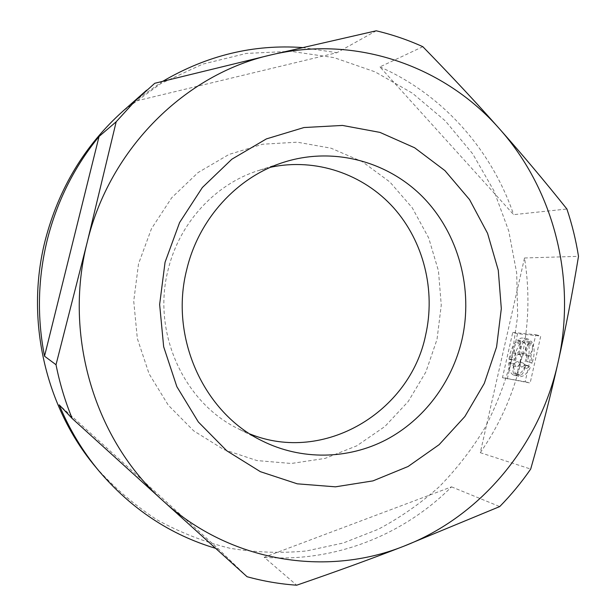 <?xml version="1.0" encoding="UTF-8"?>
<svg xmlns="http://www.w3.org/2000/svg" width="616" height="616" viewBox="0 0 616 616"><rect width="100%" height="100%" fill="white"/><g stroke="black" fill="none" stroke-linecap="round" stroke-linejoin="round"><path stroke-width="0.46" stroke-dasharray="3.08 2.31" d="M480.272 452.675C499.976 424.347 513.675 393.347 521.359 359.675C528.89 325.972 529.945 292.076 524.509 257.981L480.272 452.675L530.692 469.069M507.307 378.894L517.548 333.71L540.756 336.02L530.153 383.013L502.471 377.7L512.743 332.455L517.548 333.71M524.509 257.981L578.501 256.341M247.078 576.73L218.688 549.218L59.198 404.843M264.202 557.288C334.388 562.739 403.38 535.135 451.543 486.848L264.202 557.288L296.704 585.2M451.543 486.848L499.715 506.575M422.83 46.693L379.933 66.913L513.652 214.661L566.897 209.009M162.847 81.258L134.157 101.478L336.937 52.699L376.222 30.8M302.387 47.555L336.937 52.699M134.157 101.478L154.77 83.276M379.933 66.913C443.181 94.749 491.653 150.096 513.652 214.661M218.688 549.218L215.608 548.332M95.927 467.336C114.276 487.764 134.688 505.282 157.149 519.889C180.473 532.678 204.774 542.142 230.053 548.286C255.563 552.498 280.981 553.399 306.314 550.981L343.243 543.004L378.224 529.29C400.362 517.509 420.743 503.295 439.377 486.632C456.841 468.776 472.033 449.164 484.938 427.789C496.442 405.628 505.343 382.459 511.634 358.281L517.656 315.892L516.701 273.096L508.762 231.046L493.986 190.891L472.672 153.8L445.299 120.882L412.489 93.232L375.082 71.856L334.103 57.642L290.752 51.321L246.423 53.407L202.633 64.149L161.007 83.468L123.192 110.919M138.531 263.833L133.726 301.162L137.337 338.546L149.111 373.881L168.291 405.197L193.694 430.853L223.816 449.572L256.941 460.568L291.291 463.478L325.125 458.396L356.818 445.799L384.938 426.465L408.277 401.44L425.872 371.964L437.013 339.393L441.264 305.182L438.453 270.848L428.667 237.892L412.266 207.808L389.882 181.997L362.431 161.762L331.085 148.21L297.289 142.188L262.662 144.221L228.983 154.447L198.09 172.542L171.733 197.713L151.467 228.698L138.531 263.833M270.555 167.275L257.919 170.709C214.945 184.407 179.202 223.1 168.083 269.954C151.867 332.517 183.768 402.44 238.176 428.736L250.142 434.057M512.743 332.455L535.789 334.719L525.155 381.781L502.471 377.7M525.155 381.781L530.153 383.013M535.789 334.719L540.756 336.02M509.748 358.951L514.599 360.114C515.692 356.24 517.232 354.339 519.226 354.408L514.368 353.168C512.389 353.099 510.849 355.009 509.755 358.889L508.985 359.29L509.671 355.34C510.957 349.888 513.013 345.414 515.838 341.918L515.985 343.12L520.836 344.375L520.682 343.166L515.838 341.918M514.368 353.168C516 353.938 516.493 356.14 515.838 359.767C514.737 363.656 513.205 365.565 511.234 365.504L509.501 362.555L514.352 363.771L513.59 364.11C513.644 370.693 515.299 374.767 518.572 376.353L518.895 374.905C517.771 373.635 517.502 371.54 518.087 368.607C519.18 364.718 520.736 362.816 522.753 362.886C524.439 363.671 524.955 365.912 524.301 369.6C523.546 372.541 522.368 374.413 520.759 375.229L520.428 376.669C524.185 376.322 527.604 373.003 530.684 366.728L530.083 366.166L526.742 368.391C525.024 367.583 524.501 365.342 525.163 361.654C526.272 357.704 527.866 355.771 529.937 355.848C531.639 356.649 532.162 358.889 531.508 362.578L532.101 363.194L526.534 361.384L531.493 362.639M522.753 362.886L517.848 361.646C515.846 361.577 514.291 363.494 513.197 367.382C512.62 370.316 512.882 372.418 513.998 373.689L513.667 375.136C510.425 373.558 508.785 369.477 508.747 362.893L509.501 362.555M517.848 361.646C519.527 362.431 520.035 364.672 519.373 368.368C518.618 371.309 517.44 373.188 515.846 374.004L520.759 375.229M526.742 368.391L521.806 367.151L525.125 364.918L525.725 365.473C522.653 371.771 519.25 375.098 515.515 375.452L515.846 374.004M521.806 367.151C520.096 366.343 519.581 364.102 520.243 360.406C521.359 356.456 522.946 354.516 525.001 354.585C526.695 355.386 527.211 357.627 526.549 361.322L526.534 361.384M527.573 344.467L532.509 345.738L532.286 349.572C531.154 353.546 529.56 355.494 527.496 355.417L522.576 354.161C524.624 354.239 526.218 352.283 527.35 348.294L527.573 344.467L528.274 343.335C529.49 347.393 529.49 352.252 528.266 357.919L527.134 361.939M522.576 354.161C520.913 353.368 520.404 351.159 521.067 347.524C522.191 343.551 523.785 341.595 525.841 341.672L531.462 343.343L532.155 342.219L528.674 339.27L523.785 337.999L527.234 340.941L526.541 342.065M517.971 341.102L522.83 342.365L524.108 342.196L519.242 340.933L517.971 341.102L517.817 339.901L520.882 338.115L523.785 337.999M519.242 340.933C520.867 341.703 521.352 343.89 520.705 347.486C519.588 351.42 518.025 353.353 516.023 353.284C514.391 352.506 513.898 350.319 514.553 346.731L515.985 343.12M514.591 360.175L513.821 360.514L514.506 356.564C515.792 351.128 517.848 346.662 520.682 343.166M508.985 359.29L513.821 360.514M524.108 342.196C525.748 342.966 526.241 345.153 525.594 348.741C524.478 352.675 522.907 354.6 520.897 354.523C519.25 353.746 518.749 351.567 519.404 347.978L520.836 344.375M522.83 342.365L522.668 341.156L524.432 339.947L526.618 339.177L528.674 339.27M517.817 339.901L522.668 341.156M527.234 340.941L532.155 342.219M532.509 345.738L533.21 344.614C534.442 348.671 534.449 353.53 533.233 359.182L532.101 363.194M528.274 343.335L533.21 344.614M525.125 364.918L530.083 366.166M525.725 365.473L530.684 366.728M515.515 375.452L520.428 376.669M513.998 373.689L518.895 374.905M513.667 375.136L518.572 376.353M508.747 362.893L513.59 364.11M527.496 355.417C525.818 354.624 525.302 352.414 525.956 348.787C527.08 344.814 528.682 342.866 530.753 342.943L531.462 343.343M519.226 354.408C520.874 355.178 521.375 357.38 520.72 361.007C519.627 364.888 518.087 366.79 516.1 366.72L514.352 363.771M261.916 440.771L238.176 428.736M520.897 354.523L516.023 353.284M516.1 366.72L511.234 365.504M283.214 162.431L257.919 170.709M529.937 355.848L525.001 354.585M530.753 342.943L525.841 341.672"/><path stroke-width="0.92" d="M56.017 364.734L87.187 242.358L116.193 121.76L99.068 136.459L44.514 356.171L56.017 364.734C59.713 383.291 65.103 401.224 72.195 418.51L163.248 501.008C230.515 562.408 326.334 577.077 403.765 546.23C372.264 558.489 336.575 571.479 296.704 585.2C280.01 584.053 263.471 581.227 247.078 576.73L163.248 501.008C95.311 440.964 63.094 336.036 87.187 242.358C109.764 148.202 185.662 74.066 270.848 54.947L376.222 30.8C392.346 34.619 407.877 39.917 422.83 46.693C451.674 76.284 477.277 103.711 499.622 128.983C522.106 154.316 544.529 180.989 566.897 209.009C572.079 224.455 575.945 240.232 578.501 256.341C572.318 294.025 565.48 329.46 558.004 362.639C550.588 395.803 541.487 431.277 530.692 469.069C521.444 482.467 511.118 494.971 499.715 506.575L403.765 546.23C481.858 516.139 540.024 444.252 558.004 362.639C576.591 281.112 555.07 191.237 499.622 128.983C444.952 66.413 356.163 34.442 270.848 54.947L154.77 83.276L135.258 100.847L116.193 121.76M215.608 548.332C170.224 534.757 131.339 508.978 98.96 470.986C82.536 451.228 69.285 429.175 59.198 404.843L72.195 418.51M162.847 81.258C207.169 55.348 253.677 44.113 302.387 47.555M44.514 356.171C36.898 317.155 37.846 278.278 47.347 239.524C57.196 200.893 74.436 166.536 99.068 136.459M146.639 90.19L123.192 110.919C84.746 145.322 58.759 188.419 45.238 240.217C24.994 319.327 45.353 407.445 95.927 467.336L98.96 470.986M496.588 346.947L501.316 308.67L498.275 270.247L487.564 233.341L469.554 199.607L444.921 170.601L414.63 147.771L379.957 132.394L342.473 125.433L303.957 127.543L266.412 138.9L231.878 159.19L202.341 187.534L179.602 222.522L165.057 262.254L159.636 304.481L163.663 346.762L176.854 386.671L198.337 421.968L226.75 450.773L260.375 471.679L297.274 483.822L335.458 486.833L372.98 480.88L408.062 466.512L439.131 444.667L464.887 416.508L484.284 383.429L496.588 346.947M250.142 434.057C324.07 463.987 409.994 411.988 425.602 335.243C435.812 290.513 423.77 241.572 393.555 207.708C363.24 174.02 315.815 157.581 270.555 167.275M186.764 269.477C169.292 337.106 203.619 412.635 261.916 440.771C301.416 460.591 348.194 459.521 386.194 439.739C424.131 419.704 452.098 382.182 461.977 339.655C473.404 289.297 458.751 234.08 423.331 197.544C387.849 161.184 332.994 146.308 283.214 162.431C237.183 177.092 198.737 218.834 186.764 269.477"/></g></svg>
